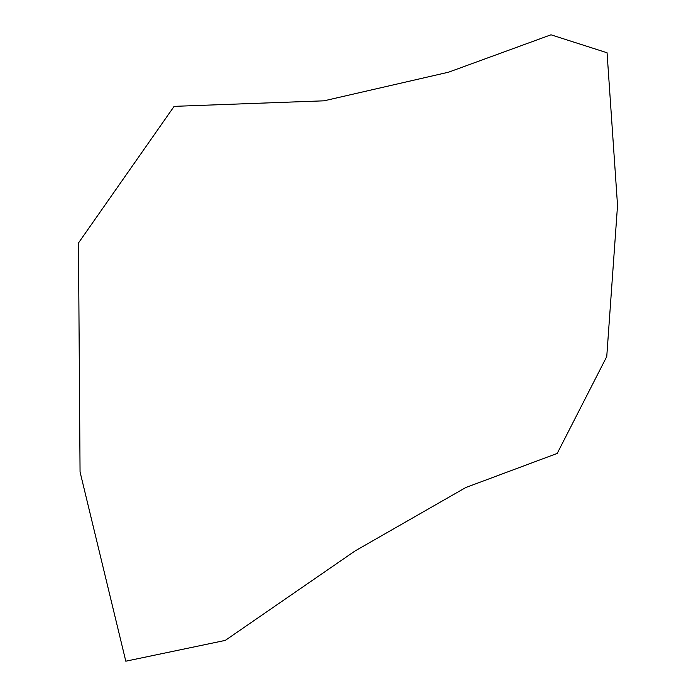 <?xml version="1.0" encoding="UTF-8"?>
<svg xmlns="http://www.w3.org/2000/svg" width="696" height="696" viewBox="0 0 696 696"><rect width="100%" height="100%" fill="white"/><g stroke="black" fill="none" stroke-linecap="round" stroke-linejoin="round"><path stroke-width="1.04" d="M174.113 106.358L324.058 100.816L448.581 72.184L550.988 34.8L607.06 52.765L617.535 205.424L606.755 356.57L557.218 453.418L465.798 487.522L355.047 550.962L225.269 640.398L125.802 661.2L80.057 471.923L78.465 242.991L174.113 106.358"/></g></svg>
